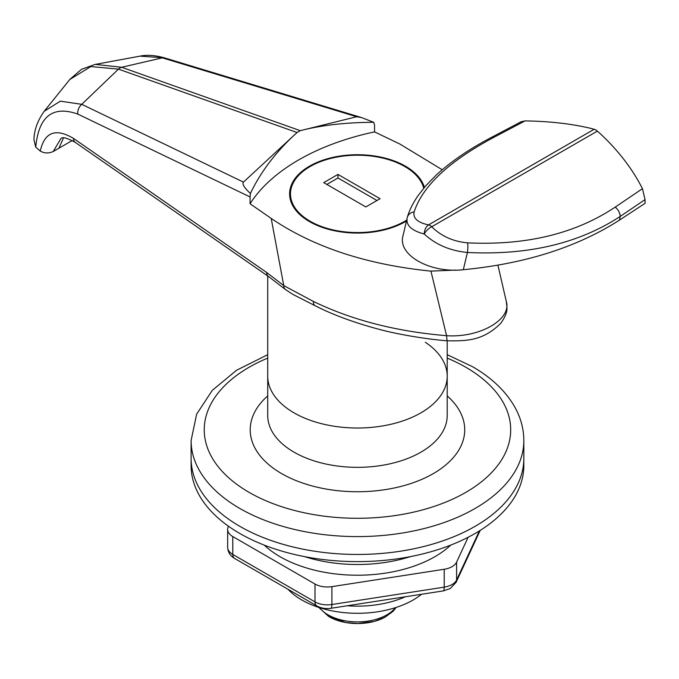 <?xml version="1.0" encoding="UTF-8"?>
<svg xmlns="http://www.w3.org/2000/svg" width="679" height="679" viewBox="0 0 679 679"><rect width="100%" height="100%" fill="white"/><g stroke="black" fill="none" stroke-linecap="round" stroke-linejoin="round"><path stroke-width="1.02" d="M297.054 132.515L118.452 69.131L81.752 104.328L243.464 182.108L297.054 132.515L300.262 130.665L356.687 116.746L162.281 57.842L121.66 67.28A8.759 5.924 109.5 0 0 120.013 67.951A8.759 5.924 109.5 0 0 118.452 69.131L90.833 66.567L69.81 79.477M424.392 187.404A67.858 39.178 0 0 0 405.448 166.194A67.858 39.178 0 0 0 331.496 157.698A67.858 39.178 0 0 0 289.61 193.897A67.858 39.178 0 0 0 309.488 221.6A67.858 39.178 0 0 0 406.432 221.023M267.721 275.963L267.721 376.2A89.747 51.816 0 0 0 294.007 412.84A89.747 51.816 0 0 0 391.817 424.069A89.747 51.816 0 0 0 447.215 376.2L447.215 415.523A89.747 51.816 0 0 1 391.817 463.392A89.747 51.816 0 0 1 294.007 452.155A89.747 51.816 0 0 1 267.721 415.523L267.721 376.2A89.747 51.816 0 0 0 294.007 412.84A89.747 51.816 0 0 0 391.817 424.069A89.747 51.816 0 0 0 447.215 376.2A89.747 51.816 0 0 0 425.326 342.284M63.444 137.981L58.912 148.217L72.263 140.511M268.426 276.446A8.759 5.5 -55.2 0 1 266.686 272.491L283.763 285.596L313.375 301.425A8.759 4.685 -63.4 0 0 315.183 305.762L292.666 294.287L285.358 289.458L268.426 276.446L75.25 142.369C66.848 137.812 62.027 136.606 60.77 138.762L53.251 151.485L58.912 148.217M243.464 182.108C241.902 183.882 244.202 187.676 250.39 193.49C259.938 173.408 273.858 154.608 292.131 137.09M140.035 56.145C146.698 54.651 154.795 55.211 164.326 57.817L140.035 56.145L94.882 64.463M95.306 64.386L121.66 67.28L300.262 130.665M69.971 79.273L44.169 111.305L60.312 101.171L81.752 104.328M305.465 129.383C325.547 124.766 348.285 122.407 373.696 122.296L361.457 117.543L356.687 116.746M373.696 122.296L374.562 125.072L374.562 131.887L399.965 144.092L442.224 169.758M313.375 301.425C351.849 320.089 396.247 331.505 446.561 335.698L430.944 271.125L455.329 270.089M497.919 265.158L506.347 301.654C506.746 307.663 509.123 311.101 501.009 323C483.244 341.164 465.658 341.07 447.079 340.79L446.561 335.698C479.747 337.989 512.102 319.385 506.245 301.238M285.358 289.458A8.759 5.381 -54.1 0 1 283.763 285.596L271.201 218.426C313.384 247.08 366.626 264.64 430.944 271.125M53.251 151.485C48.727 153.539 44.39 153.395 40.248 151.069L35.732 147.114L33.95 139.704C34.12 130.241 37.523 120.769 44.177 111.297M271.201 218.426L250.067 203.759L250.067 196.952L77.771 114.08C52.733 105.279 38.72 116.287 35.732 147.114M374.562 131.887A210.142 121.32 0 0 0 250.067 203.759M250.39 193.49L250.067 196.952M75.25 142.369A8.759 5.5 -55.2 0 1 73.51 138.414L266.686 272.491M407.332 217.272C409.267 210.524 412.773 203.411 417.848 195.934L425.691 185.885L436.139 175.157C450.771 161.661 469.274 149.032 491.647 137.285L521.065 121.787L525.054 120.904C550.058 121.278 572.346 123.858 591.918 128.645L595.839 129.91L599.65 133.118C618.162 150.305 632.429 168.833 642.444 188.686L645.05 199.609L645.05 203.344L619.452 220.132L620.19 216.431C578.966 243.438 528.041 255.448 467.424 252.478C450.143 250.797 435.74 244.652 424.231 234.034C411.355 230.571 405.686 225.139 407.213 217.713A8.759 7.808 16.5 0 1 407.307 217.331A8.759 7.808 16.5 0 1 407.332 217.263A8.759 7.808 16.5 0 1 414.114 211.941C412.857 218.282 417.67 222.593 428.542 224.885A8.759 5.059 60 0 1 430.147 225.572A8.759 5.059 60 0 1 431.751 226.735C441.155 236.156 453.122 241.529 467.653 242.853C526.157 245.611 575.351 233.703 615.225 207.112L642.444 188.686M403.216 235.019C396.595 254.464 429.468 273.544 463.307 269.716C525.054 263.775 577.108 247.241 619.452 220.132M591.918 128.645L595.839 129.91L599.65 133.118M525.054 120.904L494.125 137.2C449.294 161.033 422.627 185.953 414.114 211.941M594.218 129.231L428.542 224.885A8.759 5.771 -78.5 0 0 424.231 234.034A8.759 3.964 -44.5 0 1 431.751 226.735L597.427 131.081M475.105 533.482A166.363 96.045 -0 0 0 523.832 465.565L523.832 440.544A166.363 96.045 180 0 1 421.133 529.281A166.363 96.045 180 0 1 239.831 508.461A166.363 96.045 180 0 1 191.105 440.544L191.105 458.418A166.363 96.045 -0 0 0 293.803 547.155A166.363 96.045 -0 0 0 475.105 526.327A166.363 96.045 -0 0 0 523.832 458.418A166.363 96.045 0 0 1 421.133 547.155A166.363 96.045 0 0 1 239.831 526.327A166.363 96.045 0 0 1 191.105 458.418L191.105 465.565A166.363 96.045 -0 0 0 293.803 554.302A166.363 96.045 -0 0 0 475.105 533.482M357.468 606.143A78.806 45.493 0 0 0 405.363 596.773A78.806 45.493 0 0 1 357.468 606.143A78.806 45.493 0 0 1 347.275 605.761A78.806 45.493 0 0 0 357.468 606.143M287.998 589.27A78.806 45.493 0 0 0 357.468 613.29A78.806 45.493 0 0 0 421.557 594.269M304.557 556.627A109.446 63.189 0 0 0 410.379 556.627M264.199 545.093A109.446 63.189 0 0 0 434.857 556.712A109.446 63.189 0 0 0 450.737 545.093M228.5 526.233L228.246 526.794A17.51 10.109 0 0 0 227.652 529.408A17.51 10.109 0 0 0 232.778 536.554L314.997 584.025A17.51 10.109 0 0 0 331.904 586.639L444.219 569.265A17.51 10.109 0 0 0 456.602 562.119L468.128 537.284M423.721 188.202A66.983 38.669 0 0 0 404.828 166.55A66.983 38.669 0 0 0 331.836 158.165A66.983 38.669 0 0 0 290.485 193.897A66.983 38.669 0 0 0 310.108 221.235A66.983 38.669 0 0 0 406.628 220.157M380.07 198.718L337.964 174.41L323.722 182.634L365.828 206.942L380.07 198.718M376.972 200.509L337.964 177.983L337.964 174.41M337.964 177.983L326.82 184.425M385.68 616.795A39.891 23.035 180 0 1 329.256 616.795M40.248 151.069C44.602 132.049 55.686 127.83 73.51 138.414M77.771 114.08C77.508 110.27 78.832 107.027 81.743 104.337M164.326 57.817L361.457 117.543M645.05 199.609L620.19 216.431A8.759 5.279 -124.1 0 0 615.225 207.112M463.307 269.716L467.424 252.478A8.759 1.731 -86.6 0 0 467.653 242.853M491.647 137.285A8.759 4.634 62.2 0 1 494.125 137.2M267.721 358.113A153.225 88.465 0 0 0 249.117 492.368A153.225 88.465 0 0 0 465.819 492.368A153.225 88.465 0 0 0 465.819 367.263A153.225 88.465 0 0 0 447.215 358.113M447.215 395.908A107.257 61.925 180 0 1 425.113 477.872A107.257 61.925 180 0 1 281.624 473.603A107.257 61.925 180 0 1 267.721 395.908M480.197 530.401L456.084 582.37L450.253 588.532L443.285 590.908A8.759 1.85 -98.8 0 0 444.219 587.14A17.51 10.109 0 0 0 452.07 584.526A17.51 10.109 0 0 0 456.602 579.993L456.602 562.119M443.285 590.908L330.979 608.282C325.852 609.038 321.133 608.248 316.804 605.906L234.594 558.435C230.206 555.872 227.889 552.154 227.652 547.282A17.51 10.109 0 0 0 232.778 554.429L232.778 536.554M456.084 582.37A8.759 6.909 -155.1 0 0 456.602 579.993L479.374 530.927M234.594 558.435A8.759 5.059 -60 0 1 232.778 554.429L314.997 601.9A17.51 10.109 0 0 0 331.904 604.514L444.219 587.14L444.219 569.265M330.979 608.282A8.759 1.85 -98.8 0 0 331.904 604.514L331.904 586.639M316.804 605.906A8.759 5.059 -60 0 1 314.997 601.9L314.997 584.025M395.441 607.663A41.589 24.011 180 0 1 328.059 614.843A41.589 24.011 180 0 1 319.495 607.663M95.298 64.344L81.531 69.309L69.776 79.443M447.215 376.2L447.215 340.799M315.183 305.762C332.523 314.606 353.199 322.287 377.21 328.814C399.396 334.993 430.138 339.534 447.079 340.79M403.029 235.749L407.307 217.331M523.832 440.544C523.772 429.17 520.903 418.256 515.225 407.807C506.152 391.554 491.876 377.821 472.38 366.609L447.215 354.693M267.721 354.693L236.521 370.284L212.298 390.349L196.621 414.198L191.105 440.544M227.652 547.282L227.652 529.408M290.485 200.169L290.485 193.897M396.163 607.433L393.082 611.304L384.9 617.296L374.299 621.395L357.833 623.543L345.891 622.55L328.874 616.651L318.774 607.433"/></g></svg>
